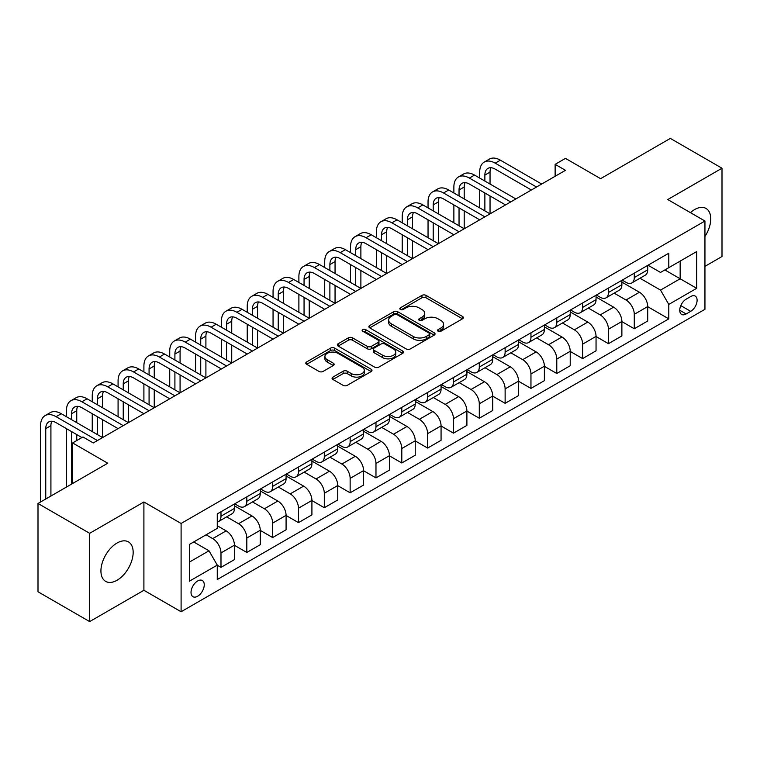 <?xml version="1.0" encoding="UTF-8"?>
<svg xmlns="http://www.w3.org/2000/svg" width="760" height="760" viewBox="0 0 760 760"><rect width="100%" height="100%" fill="white"/><g stroke="black" fill="none" stroke-linecap="round" stroke-linejoin="round"><path stroke-width="1.14" d="M438.13 331.236A2.004 1.159 0 0 0 440.962 331.236L462.517 318.791A2.869 1.653 0 0 0 463.353 317.623A2.869 1.653 0 0 0 462.517 316.454L426.008 295.374A2.869 1.653 0 0 0 421.952 295.374L400.397 307.819A2.004 1.159 0 0 0 399.808 308.636A2.004 1.159 0 0 0 400.397 309.453A2.004 1.159 0 0 0 403.237 309.453L406.03 307.847A9.177 5.301 0 0 1 419.007 307.847L422.047 309.605A9.177 5.301 0 0 1 424.735 313.348A9.177 5.301 0 0 1 422.047 317.101L419.263 318.706A2.004 1.159 0 0 0 418.674 319.523A2.004 1.159 0 0 0 419.263 320.349A2.004 1.159 0 0 0 422.104 320.349L424.887 318.734A9.177 5.301 0 0 1 437.874 318.734L440.914 320.492A9.177 5.301 0 0 1 443.602 324.244A9.177 5.301 0 0 1 440.914 327.988L438.13 329.602A2.004 1.159 0 0 0 437.541 330.419A2.004 1.159 0 0 0 438.13 331.236L438.13 329.602M117.04 580.26A22.79 13.157 120 0 0 131.936 560.167A22.79 13.157 120 0 0 128.44 541.899A22.79 13.157 120 0 0 117.04 543.029A22.79 13.157 120 0 0 102.153 563.122A22.79 13.157 120 0 0 105.649 581.381A22.79 13.157 120 0 0 117.04 580.26M704.947 236.502A22.79 13.157 120 0 0 706.021 208.439A22.79 13.157 120 0 0 694.621 209.57A22.79 13.157 120 0 0 690.422 212.638M197.638 596.239A9.348 5.396 120 0 0 203.746 588.003A9.348 5.396 120 0 0 202.312 580.507A9.348 5.396 120 0 0 197.638 580.972A9.348 5.396 120 0 0 191.53 589.209A9.348 5.396 120 0 0 192.954 596.704A9.348 5.396 120 0 0 197.638 596.239M332.909 377.112A2.869 1.653 0 0 0 332.063 378.29A2.869 1.653 0 0 0 332.909 379.459L343.149 385.367A2.869 1.653 0 0 0 347.206 385.367L371.137 371.555A2.869 1.653 0 0 0 371.982 370.376A2.869 1.653 0 0 0 371.137 369.208L334.628 348.127A2.869 1.653 0 0 0 330.572 348.127L306.641 361.95A2.869 1.653 0 0 0 305.795 363.118A2.869 1.653 0 0 0 306.641 364.287L319.01 371.431A2.869 1.653 0 0 0 323.066 371.431L333.308 365.522A2.869 1.653 0 0 0 334.153 364.353A2.869 1.653 0 0 0 333.308 363.175L327.17 359.632A7.676 4.427 0 0 1 324.928 356.506A7.676 4.427 0 0 1 329.659 352.412A7.676 4.427 0 0 1 338.029 353.372L362.064 367.251A7.676 4.427 0 0 1 364.306 370.376A7.676 4.427 0 0 1 359.575 374.471A7.676 4.427 0 0 1 351.205 373.512L347.206 371.203A2.869 1.653 0 0 0 343.149 371.203L332.909 377.112L332.909 379.459L343.149 373.587L343.149 371.203M704.947 266.361L722 256.519L722 168.226L670.339 138.405L600.6 178.666L565.468 158.384L555.133 164.35L565.468 170.316L93.28 442.938L82.945 436.971L72.618 442.938L72.618 483.493M89.661 533.311L89.661 621.594L143.906 590.283L143.906 501.989L89.661 533.311L38 503.481L107.739 463.22L72.618 442.938M143.906 501.989L181.099 523.469L704.947 221.027L704.947 309.31L181.099 611.753L181.099 523.469M722 168.226L667.755 199.548L704.947 221.027M406.229 348.954A2.869 1.653 0 0 0 410.286 348.954L434.216 335.131A2.869 1.653 0 0 0 435.062 333.963A2.869 1.653 0 0 0 434.216 332.785L397.708 311.714A2.869 1.653 0 0 0 393.651 311.714L369.721 325.527A2.869 1.653 0 0 0 368.875 326.695A2.869 1.653 0 0 0 369.721 327.873L406.229 348.954M363.527 331.673A2.004 1.159 0 0 1 365.56 331.959L402.638 353.362L378.746 367.156A2.869 1.653 0 0 1 374.69 367.156L338.181 346.085L348.422 340.214L348.422 337.829L338.181 343.738A2.869 1.653 0 0 0 337.335 344.907A2.869 1.653 0 0 0 338.181 346.085L338.181 343.738M348.422 340.214A2.869 1.653 0 0 1 352.478 340.214L352.478 337.829A2.869 1.653 0 0 0 348.422 337.829M352.478 337.829L367.289 346.37A2.869 1.653 0 0 0 371.345 346.37L378.138 342.447A2.869 1.653 0 0 0 378.974 341.278A2.869 1.653 0 0 0 378.138 340.109L362.719 331.208A2.004 1.159 0 0 1 362.13 330.391A2.004 1.159 0 0 1 363.375 329.317A2.004 1.159 0 0 1 365.56 329.565L402.676 350.997A2.869 1.653 0 0 1 403.522 352.174A2.869 1.653 0 0 1 402.676 353.343L402.676 350.997M89.661 621.594L38 591.774L38 503.481M690.697 296.542L686.147 299.174A9.063 5.234 120 0 0 680.228 307.154A9.063 5.234 120 0 0 681.615 314.412A9.063 5.234 120 0 0 686.147 313.966L690.697 311.344A9.063 5.234 120 0 0 696.616 303.354A9.063 5.234 120 0 0 695.219 296.096A9.063 5.234 120 0 0 690.697 296.542M648.024 265.231L660.525 272.441L668.79 267.672L668.79 253.232L217.265 513.922L217.265 528.361L189.373 544.464L189.373 581.21L217.265 565.107L217.265 579.538L668.79 318.858L668.79 304.418L660.525 290.101L639.977 278.236M668.79 267.672L696.683 251.569L696.683 288.315L668.79 304.418M143.906 590.283L181.099 611.753M555.133 164.35L555.133 176.282M664.857 269.942L680.153 278.768L680.153 261.108L696.683 251.569M660.525 290.101L680.153 278.768L696.683 288.315M189.373 562.125L209 550.791L193.705 541.956M217.265 565.221L220.989 567.369L220.989 552.938A11.685 6.745 -120 0 0 212.724 538.621L206.102 534.803M220.989 567.369L234.422 559.616L234.422 545.177A11.685 6.745 -120 0 0 226.148 530.86L217.265 525.73M234.422 545.3L246.819 552.453L246.819 538.023A11.685 6.745 -120 0 0 238.554 523.707L226.679 516.857M246.819 552.453L260.252 544.702L260.252 530.271A11.685 6.745 -120 0 0 251.978 515.945L234.422 505.808M260.252 530.385L272.65 537.548L272.65 523.108A11.685 6.745 -120 0 0 264.385 508.792L252.51 501.942M272.65 537.548L286.083 529.786L286.083 515.356A11.685 6.745 -120 0 0 277.818 501.039L260.252 490.894M286.083 515.47L298.481 522.633L298.481 508.193A11.685 6.745 -120 0 0 290.216 493.876L278.341 487.027M298.481 522.633L311.913 514.871L311.913 500.441A11.685 6.745 -120 0 0 303.648 486.124L286.083 475.978M311.913 500.555L324.311 507.718L324.311 493.278A11.685 6.745 -120 0 0 316.046 478.962L304.171 472.112M324.311 507.718L337.744 499.966L337.744 485.526A11.685 6.745 -120 0 0 329.479 471.209L311.913 461.073M337.744 485.649L350.141 492.803L350.141 478.373A11.685 6.745 -120 0 0 341.876 464.056L330.001 457.197M350.141 492.803L363.574 485.051L363.574 470.611A11.685 6.745 -120 0 0 355.309 456.294L337.744 446.158M363.574 470.734L375.972 477.888L375.972 463.457A11.685 6.745 -120 0 0 367.707 449.141L355.832 442.282M375.972 477.888L389.405 470.136L389.405 455.696A11.685 6.745 -120 0 0 381.14 441.38L363.574 431.243M389.405 455.82L401.802 462.983L401.802 448.542A11.685 6.745 -120 0 0 393.537 434.226L381.662 427.376M401.802 462.983L415.235 455.221L415.235 440.791A11.685 6.745 -120 0 0 406.97 426.474L389.405 416.328M415.235 440.904L427.633 448.067L427.633 433.627A11.685 6.745 -120 0 0 419.368 419.311L407.502 412.462M427.633 448.067L441.066 440.306L441.066 425.875A11.685 6.745 -120 0 0 432.801 411.559L415.235 401.413M441.066 425.99L453.463 433.152L453.463 418.712A11.685 6.745 -120 0 0 445.198 404.396L433.333 397.546M453.463 433.152L466.897 425.401L466.897 410.96A11.685 6.745 -120 0 0 458.631 396.644L441.066 386.498M466.897 411.084L479.294 418.237L479.294 403.798A11.685 6.745 -120 0 0 471.029 389.481L459.163 382.631M479.294 418.237L492.727 410.485L492.727 396.045A11.685 6.745 -120 0 0 484.462 381.729L466.897 371.592M492.727 396.169L505.125 403.322L505.125 388.892A11.685 6.745 -120 0 0 496.859 374.575L484.994 367.716M505.125 403.322L518.558 395.57L518.558 381.13A11.685 6.745 -120 0 0 510.292 366.814L492.727 356.677M518.558 381.254L530.955 388.408L530.955 373.977A11.685 6.745 -120 0 0 522.69 359.66L510.825 352.811M530.955 388.408L544.388 380.655L544.388 366.225A11.685 6.745 -120 0 0 536.123 351.899L518.558 341.762M544.388 366.339L556.785 373.502L556.785 359.062A11.685 6.745 -120 0 0 548.52 344.745L536.655 337.896M556.785 373.502L570.218 365.74L570.218 351.31A11.685 6.745 -120 0 0 561.953 336.993L544.388 326.847M570.218 351.424L582.616 358.587L582.616 344.147A11.685 6.745 -120 0 0 574.351 329.83L562.486 322.981M582.616 358.587L596.049 350.825L596.049 336.395A11.685 6.745 -120 0 0 587.784 322.078L570.218 311.933M596.049 336.509L608.447 343.672L608.447 329.232A11.685 6.745 -120 0 0 600.181 314.916L588.316 308.066M608.447 343.672L621.88 335.92L621.88 321.48A11.685 6.745 -120 0 0 613.614 307.163L596.049 297.027M621.88 321.603L634.277 328.757L634.277 314.327A11.685 6.745 -120 0 0 626.012 300.01L614.146 293.151M634.277 328.757L647.71 321.005L647.71 306.565A11.685 6.745 -120 0 0 639.445 292.248L621.88 282.112M622.193 280.136L626.012 282.349A11.685 6.745 -120 0 0 631.855 282.929A11.685 6.745 -120 0 0 634.277 277.571L634.277 273.163M596.362 295.051L600.181 297.264A11.685 6.745 -120 0 0 606.024 297.844A11.685 6.745 -120 0 0 608.447 292.486L608.447 288.078M570.532 309.966L574.351 312.17A11.685 6.745 -120 0 0 580.193 312.749A11.685 6.745 -120 0 0 582.616 307.401L582.616 302.983M544.702 324.881L548.52 327.085A11.685 6.745 -120 0 0 554.363 327.665A11.685 6.745 -120 0 0 556.785 322.316L556.785 317.898M518.861 339.796L522.69 342A11.685 6.745 -120 0 0 528.533 342.579A11.685 6.745 -120 0 0 530.955 337.231L530.955 332.813M493.031 354.711L496.859 356.915A11.685 6.745 -120 0 0 502.702 357.494A11.685 6.745 -120 0 0 505.125 352.146L505.125 347.728M467.2 369.616L471.029 371.83A11.685 6.745 -120 0 0 476.872 372.409A11.685 6.745 -120 0 0 479.294 367.051L479.294 362.644M441.37 384.531L445.198 386.745A11.685 6.745 -120 0 0 451.041 387.315A11.685 6.745 -120 0 0 453.463 381.966L453.463 377.549M415.54 399.447L419.368 401.651A11.685 6.745 -120 0 0 425.21 402.23A11.685 6.745 -120 0 0 427.633 396.881L427.633 392.464M389.709 414.361L393.537 416.565A11.685 6.745 -120 0 0 399.38 417.145A11.685 6.745 -120 0 0 401.802 411.796L401.802 407.379M363.878 429.276L367.707 431.48A11.685 6.745 -120 0 0 373.549 432.06A11.685 6.745 -120 0 0 375.972 426.712L375.972 422.294M338.048 444.182L341.876 446.395A11.685 6.745 -120 0 0 347.719 446.975A11.685 6.745 -120 0 0 350.141 441.617L350.141 437.209M312.217 459.097L316.046 461.31A11.685 6.745 -120 0 0 321.888 461.89A11.685 6.745 -120 0 0 324.311 456.532L324.311 452.124M286.387 474.012L290.216 476.216A11.685 6.745 -120 0 0 296.058 476.795A11.685 6.745 -120 0 0 298.481 471.447L298.481 467.029M260.556 488.927L264.385 491.131A11.685 6.745 -120 0 0 270.227 491.711A11.685 6.745 -120 0 0 272.65 486.362L272.65 481.945M234.726 503.842L238.554 506.046A11.685 6.745 -120 0 0 244.397 506.625A11.685 6.745 -120 0 0 246.819 501.277L246.819 496.859M647.71 306.688L668.79 318.858M631.855 282.929L645.288 275.167A11.685 6.745 -120 0 0 647.71 269.819L647.71 265.401M606.024 297.844L619.457 290.082A11.685 6.745 -120 0 0 621.88 284.734L621.88 280.316M580.193 312.749L593.626 304.998A11.685 6.745 -120 0 0 596.049 299.649L596.049 295.231M554.363 327.665L567.796 319.912A11.685 6.745 -120 0 0 570.218 314.564L570.218 310.147M528.533 342.579L541.966 334.827A11.685 6.745 -120 0 0 544.388 329.469L544.388 325.062M502.702 357.494L516.135 349.742A11.685 6.745 -120 0 0 518.558 344.385L518.558 339.976M476.872 372.409L490.304 364.648A11.685 6.745 -120 0 0 492.727 359.299L492.727 354.882M451.041 387.315L464.474 379.563A11.685 6.745 -120 0 0 466.897 374.214L466.897 369.797M425.21 402.23L438.644 394.478A11.685 6.745 -120 0 0 441.066 389.13L441.066 384.712M399.38 417.145L412.813 409.393A11.685 6.745 -120 0 0 415.235 404.044L415.235 399.627M373.549 432.06L386.983 424.308A11.685 6.745 -120 0 0 389.405 418.95L389.405 414.542M347.719 446.975L361.152 439.213A11.685 6.745 -120 0 0 363.574 433.865L363.574 429.447M321.888 461.89L335.322 454.128A11.685 6.745 -120 0 0 337.744 448.78L337.744 444.362M296.058 476.795L309.491 469.043A11.685 6.745 -120 0 0 311.913 463.695L311.913 459.277M270.227 491.711L283.66 483.958A11.685 6.745 -120 0 0 286.083 478.61L286.083 474.192M244.397 506.625L257.83 498.873A11.685 6.745 -120 0 0 260.252 493.515L260.252 489.108M217.265 522.015A11.685 6.745 -120 0 0 218.566 521.54L231.999 513.788A11.685 6.745 -120 0 0 234.422 508.431L234.422 504.022M218.566 521.54A11.685 6.745 -120 0 0 220.989 516.192L220.989 511.774M209 550.791L217.265 565.107M438.928 331.522L440.914 330.372A9.177 5.301 0 0 0 443.602 326.629L443.602 324.244M424.735 313.348L424.735 315.733A9.177 5.301 0 0 1 422.047 319.485L420.062 320.635M462.479 318.82L426.008 297.758A2.869 1.653 0 0 0 421.952 297.758L401.204 309.738M434.178 335.151L397.708 314.099A2.869 1.653 0 0 0 393.651 314.099L369.759 327.892L369.721 325.527M429.153 334.78A2.004 1.159 0 0 0 429.742 333.963A2.004 1.159 0 0 0 429.153 333.137L397.1 314.64A2.004 1.159 0 0 0 394.259 314.64L391.324 316.341A9.177 5.301 0 0 0 388.635 320.084A9.177 5.301 0 0 0 391.324 323.827L413.231 336.481A9.177 5.301 0 0 0 426.208 336.481L429.153 334.78L429.153 337.165A2.004 1.159 0 0 0 429.742 336.347L429.742 333.963M388.635 320.084L388.635 322.468A9.177 5.301 0 0 0 391.324 326.22L391.324 323.827M429.153 337.165L426.208 338.865A9.177 5.301 0 0 1 413.231 338.865L391.324 326.22M352.478 340.214L367.289 348.764A2.869 1.653 0 0 0 371.345 348.764L378.138 344.841A2.869 1.653 0 0 0 378.974 343.662L378.974 341.278M382.651 355.243A7.676 4.427 0 0 0 391.01 356.202A7.676 4.427 0 0 0 395.751 352.108A7.676 4.427 0 0 0 393.499 348.983L385.035 344.09A2.869 1.653 0 0 0 380.978 344.09L374.186 348.013A2.869 1.653 0 0 0 373.34 349.182A2.869 1.653 0 0 0 374.186 350.36L382.651 355.243L382.651 357.627A7.676 4.427 0 0 0 391.01 358.587A7.676 4.427 0 0 0 395.751 354.502L395.751 352.108M373.34 349.182L373.34 351.566A2.869 1.653 0 0 0 374.186 352.744L374.186 350.36M382.651 357.627L374.186 352.744M364.306 370.376L364.306 372.77A7.676 4.427 0 0 1 359.575 376.856A7.676 4.427 0 0 1 351.205 375.896L347.206 373.587A2.869 1.653 0 0 0 343.149 373.587M324.928 356.506L324.928 358.891A7.676 4.427 0 0 0 327.17 362.026L327.17 359.632M333.269 365.541L327.17 362.026M371.099 371.573L334.628 350.512A2.869 1.653 0 0 0 330.572 350.512L306.679 364.315M479.702 178.077L479.702 172.111A21.916 12.654 60 0 1 484.243 162.079L489.411 159.096A21.916 12.654 60 0 1 500.375 160.18L541.7 184.043M484.243 162.079A21.916 12.654 60 0 1 495.206 163.162L536.531 187.017M531.373 190L495.206 169.129A14.611 8.436 -120 0 0 487.901 168.406A14.611 8.436 -120 0 0 484.87 175.094L484.87 181.06M490.95 167.732A14.611 8.436 -120 0 0 490.038 172.111L490.038 184.043M484.87 192.983L484.87 210.881M490.038 195.966L490.038 213.864L448.713 190L443.545 192.983L484.87 216.847M479.702 207.898L479.702 190M453.872 192.983L453.872 187.026A21.916 12.654 60 0 1 458.413 176.985L463.581 174.002A21.916 12.654 60 0 1 474.544 175.094L515.869 198.949M458.413 176.985A21.916 12.654 60 0 1 469.376 178.077L510.701 201.932M505.533 204.915L469.376 184.043A14.611 8.436 -120 0 0 462.07 183.312A14.611 8.436 -120 0 0 459.04 190L459.04 195.966M465.12 182.637A14.611 8.436 -120 0 0 464.208 187.026L464.208 198.949M459.04 207.898L459.04 225.796M464.208 210.881L464.208 228.779L422.883 204.915L417.715 207.898L459.04 231.762M453.872 222.813L453.872 204.915M479.702 219.83L443.545 198.949A14.611 8.436 -120 0 0 436.24 198.227A14.611 8.436 -120 0 0 433.209 204.915L433.209 210.881M439.289 197.552A14.611 8.436 -120 0 0 438.377 201.932L438.377 213.864M433.209 222.813L433.209 240.711M438.377 225.796L438.377 243.694L397.052 219.83L391.884 222.813L433.209 246.677M428.041 237.728L428.041 219.83M428.041 207.898L428.041 201.932A21.916 12.654 60 0 1 432.582 191.9A21.916 12.654 60 0 1 443.545 192.983M432.582 191.9L437.75 188.917A21.916 12.654 60 0 1 448.713 190M453.872 234.745L417.715 213.864A14.611 8.436 -120 0 0 410.409 213.142A14.611 8.436 -120 0 0 407.379 219.83L407.379 225.796M413.459 212.468A14.611 8.436 -120 0 0 412.547 216.847L412.547 228.779M407.379 237.728L407.379 255.626M412.547 240.711L412.547 258.609L371.222 234.745L366.054 237.728L407.379 261.592M402.211 252.643L402.211 234.745M402.211 222.813L402.211 216.847A21.916 12.654 60 0 1 406.752 206.815A21.916 12.654 60 0 1 417.715 207.898M406.752 206.815L411.92 203.832A21.916 12.654 60 0 1 422.883 204.915M428.041 249.66L391.884 228.779A14.611 8.436 -120 0 0 384.579 228.057A14.611 8.436 -120 0 0 381.548 234.745L381.548 240.711M387.628 227.382A14.611 8.436 -120 0 0 386.716 231.762L386.716 243.694M381.548 252.643L381.548 270.531M386.716 255.626L386.716 273.514L345.382 249.66L340.224 252.643L381.548 276.498M376.38 267.558L376.38 249.66M376.38 237.728L376.38 231.762A21.916 12.654 60 0 1 380.921 221.73A21.916 12.654 60 0 1 391.884 222.813M380.921 221.73L386.089 218.747A21.916 12.654 60 0 1 397.052 219.83M402.211 264.575L366.054 243.694A14.611 8.436 -120 0 0 358.748 242.972A14.611 8.436 -120 0 0 355.718 249.66L355.718 255.626M361.798 242.298A14.611 8.436 -120 0 0 360.886 246.677L360.886 258.609M355.718 267.558L355.718 285.447M360.886 270.531L360.886 288.43L319.551 264.575L314.393 267.558L355.718 291.412M350.55 282.463L350.55 264.575M350.55 252.643L350.55 246.677A21.916 12.654 60 0 1 355.091 236.645A21.916 12.654 60 0 1 366.054 237.728M355.091 236.645L360.259 233.662A21.916 12.654 60 0 1 371.222 234.745M376.38 279.481L340.224 258.609A14.611 8.436 -120 0 0 332.918 257.877A14.611 8.436 -120 0 0 329.887 264.575L329.887 270.531M335.967 257.203A14.611 8.436 -120 0 0 335.055 261.592L335.055 273.514M329.887 282.463L329.887 300.361M335.055 285.447L335.055 303.344L293.721 279.481L288.562 282.463L329.887 306.327M324.719 297.378L324.719 279.481M324.719 267.558L324.719 261.592A21.916 12.654 60 0 1 329.26 251.55A21.916 12.654 60 0 1 340.224 252.643M329.26 251.55L334.428 248.567A21.916 12.654 60 0 1 345.382 249.66M350.55 294.395L314.393 273.514A14.611 8.436 -120 0 0 307.087 272.792A14.611 8.436 -120 0 0 304.057 279.481L304.057 285.447M310.137 272.118A14.611 8.436 -120 0 0 309.225 276.498L309.225 288.43M304.057 297.378L304.057 315.276M309.225 300.361L309.225 318.26L267.89 294.395L262.732 297.378L304.057 321.242M298.889 312.293L298.889 294.395M298.889 282.463L298.889 276.498A21.916 12.654 60 0 1 303.43 266.466A21.916 12.654 60 0 1 314.393 267.558M303.43 266.466L308.598 263.483A21.916 12.654 60 0 1 319.551 264.575M324.719 309.31L288.562 288.43A14.611 8.436 -120 0 0 281.257 287.707A14.611 8.436 -120 0 0 278.226 294.395L278.226 300.361M284.306 287.033A14.611 8.436 -120 0 0 283.394 291.412L283.394 303.344M278.226 312.293L278.226 330.191M283.394 315.276L283.394 333.174L242.06 309.31L236.901 312.293L278.226 336.158M273.058 327.209L273.058 309.31M273.058 297.378L273.058 291.412A21.916 12.654 60 0 1 277.599 281.38A21.916 12.654 60 0 1 288.562 282.463M277.599 281.38L282.767 278.397A21.916 12.654 60 0 1 293.721 279.481M298.889 324.226L262.732 303.344A14.611 8.436 -120 0 0 255.427 302.623A14.611 8.436 -120 0 0 252.396 309.31L252.396 315.276M258.476 301.948A14.611 8.436 -120 0 0 257.564 306.327L257.564 318.26M252.396 327.209L252.396 345.106M257.564 330.191L257.564 348.089L216.23 324.226L211.071 327.209L252.396 351.063M247.228 342.123L247.228 324.226M247.228 312.293L247.228 306.327A21.916 12.654 60 0 1 251.769 296.295A21.916 12.654 60 0 1 262.732 297.378M251.769 296.295L256.937 293.312A21.916 12.654 60 0 1 267.89 294.395M273.058 339.14L236.901 318.26A14.611 8.436 -120 0 0 229.596 317.537A14.611 8.436 -120 0 0 226.565 324.226L226.565 330.191M232.645 316.863A14.611 8.436 -120 0 0 231.733 321.242L231.733 333.174M226.565 342.123L226.565 360.012M231.733 345.106L231.733 362.995L190.399 339.14L185.231 342.123L226.565 365.978M221.398 357.029L221.398 339.14M221.398 327.209L221.398 321.242A21.916 12.654 60 0 1 225.939 311.21A21.916 12.654 60 0 1 236.901 312.293M225.939 311.21L231.107 308.227A21.916 12.654 60 0 1 242.06 309.31M247.228 354.046L211.071 333.174A14.611 8.436 -120 0 0 203.756 332.452A14.611 8.436 -120 0 0 200.735 339.14L200.735 345.106M206.815 331.778A14.611 8.436 -120 0 0 205.903 336.158L205.903 348.089M200.735 357.029L200.735 374.927M205.903 360.012L205.903 377.91L164.568 354.046L159.4 357.029L200.735 380.893M195.567 371.944L195.567 354.046M195.567 342.123L195.567 336.158A21.916 12.654 60 0 1 200.108 326.125A21.916 12.654 60 0 1 211.071 327.209M200.108 326.125L205.276 323.142A21.916 12.654 60 0 1 216.23 324.226M221.398 368.961L185.231 348.089A14.611 8.436 -120 0 0 177.925 347.358A14.611 8.436 -120 0 0 174.905 354.046L174.905 360.012M180.984 346.683A14.611 8.436 -120 0 0 180.072 351.072L180.072 362.995M174.905 371.944L174.905 389.842M180.072 374.927L180.072 392.825L138.738 368.961L133.57 371.944L174.905 395.808M169.736 386.859L169.736 368.961M169.736 357.029L169.736 351.072A21.916 12.654 60 0 1 174.277 341.031A21.916 12.654 60 0 1 185.231 342.123M174.277 341.031L179.445 338.048A21.916 12.654 60 0 1 190.399 339.14M195.567 383.876L159.4 362.995A14.611 8.436 -120 0 0 152.095 362.273A14.611 8.436 -120 0 0 149.074 368.961L149.074 374.927M155.154 361.599A14.611 8.436 -120 0 0 154.242 365.978L154.242 377.91M149.074 386.859L149.074 404.757M154.242 389.842L154.242 407.74L112.907 383.876L107.739 386.859L149.074 410.723M143.906 401.774L143.906 383.876M143.906 371.944L143.906 365.978A21.916 12.654 60 0 1 148.447 355.946A21.916 12.654 60 0 1 159.4 357.029M148.447 355.946L153.615 352.963A21.916 12.654 60 0 1 164.568 354.046M169.736 398.791L133.57 377.91A14.611 8.436 -120 0 0 126.264 377.188A14.611 8.436 -120 0 0 123.243 383.876L123.243 389.842M129.323 376.513A14.611 8.436 -120 0 0 128.411 380.893L128.411 392.825M123.243 401.774L123.243 419.672M128.411 404.757L128.411 422.655L87.077 398.791L81.909 401.774L123.243 425.638M118.076 416.689L118.076 398.791M118.076 386.859L118.076 380.893A21.916 12.654 60 0 1 122.616 370.861A21.916 12.654 60 0 1 133.57 371.944M122.616 370.861L127.784 367.878A21.916 12.654 60 0 1 138.738 368.961M143.906 413.706L107.739 392.825A14.611 8.436 -120 0 0 100.434 392.103A14.611 8.436 -120 0 0 97.413 398.791L97.413 404.757M103.493 391.428A14.611 8.436 -120 0 0 102.581 395.808L102.581 407.74M97.413 416.689L97.413 434.577M102.581 419.672L102.581 437.56L61.246 413.706L56.078 416.689L97.413 440.543M92.245 431.604L92.245 413.706M92.245 401.774L92.245 395.808A21.916 12.654 60 0 1 96.786 385.776A21.916 12.654 60 0 1 107.739 386.859M96.786 385.776L101.954 382.793A21.916 12.654 60 0 1 112.907 383.876M118.076 428.621L81.909 407.74A14.611 8.436 -120 0 0 74.603 407.018A14.611 8.436 -120 0 0 71.582 413.706L71.582 419.672M77.662 406.344A14.611 8.436 -120 0 0 76.751 410.723L76.751 422.655M71.582 431.604L71.582 484.091M76.751 434.577L76.751 440.543M66.414 487.075L66.414 428.621M66.414 416.689L66.414 410.723A21.916 12.654 60 0 1 70.956 400.691A21.916 12.654 60 0 1 81.909 401.774M70.956 400.691L76.123 397.708A21.916 12.654 60 0 1 87.077 398.791M81.909 437.56L56.078 422.655A14.611 8.436 -120 0 0 48.773 421.923A14.611 8.436 -120 0 0 45.752 428.621L45.752 499.006M51.832 421.258A14.611 8.436 -120 0 0 50.92 425.638L50.92 496.023M40.584 501.989L40.584 425.638A21.916 12.654 60 0 1 45.125 415.596A21.916 12.654 60 0 1 56.078 416.689M45.125 415.596L50.293 412.613A21.916 12.654 60 0 1 61.246 413.706M212.724 538.621L226.148 530.86M238.554 523.707L251.978 515.945M264.385 508.792L277.818 501.039M290.216 493.876L303.648 486.124M316.046 478.962L329.479 471.209M341.876 464.056L355.309 456.294M367.707 449.141L381.14 441.38M393.537 434.226L406.97 426.474M419.368 419.311L432.801 411.559M445.198 404.396L458.631 396.644M471.029 389.481L484.462 381.729M496.859 374.575L510.292 366.814M522.69 359.66L536.123 351.899M548.52 344.745L561.953 336.993M574.351 329.83L587.784 322.078M600.181 314.916L613.614 307.163M626.012 300.01L639.445 292.248M634.277 277.571L647.71 269.819M634.277 314.327L647.71 306.565M608.447 329.232L621.88 321.48M608.447 292.486L621.88 284.734M582.616 344.147L596.049 336.395M582.616 307.401L596.049 299.649M556.785 359.062L570.218 351.31M556.785 322.316L570.218 314.564M530.955 373.977L544.388 366.225M530.955 337.231L544.388 329.469M505.125 388.892L518.558 381.13M505.125 352.146L518.558 344.385M479.294 403.798L492.727 396.045M479.294 367.051L492.727 359.299M453.463 418.712L466.897 410.96M453.463 381.966L466.897 374.214M427.633 433.627L441.066 425.875M427.633 396.881L441.066 389.13M401.802 448.542L415.235 440.791M401.802 411.796L415.235 404.044M375.972 463.457L389.405 455.696M375.972 426.712L389.405 418.95M350.141 478.373L363.574 470.611M350.141 441.617L363.574 433.865M324.311 493.278L337.744 485.526M324.311 456.532L337.744 448.78M298.481 508.193L311.913 500.441M298.481 471.447L311.913 463.695M272.65 523.108L286.083 515.356M272.65 486.362L286.083 478.61M246.819 538.023L260.252 530.271M246.819 501.277L260.252 493.515M220.989 552.938L234.422 545.177M220.989 516.192L234.422 508.431M680.779 305.615L690.697 311.344M679.744 310.27L686.147 313.966M440.914 330.372L440.914 327.988M419.263 320.349L419.263 318.706M422.047 319.485L422.047 317.101M400.397 309.453L400.397 307.819M421.952 297.758L421.952 295.374M426.008 297.758L426.008 295.374M462.517 318.791L462.517 316.454M393.651 314.099L393.651 311.714M397.708 314.099L397.708 311.714M434.216 335.131L434.216 332.785M413.231 338.865L413.231 336.481M426.208 338.865L426.208 336.481M367.289 348.764L367.289 346.37M371.345 348.764L371.345 346.37M378.138 344.841L378.138 342.447M365.56 331.959L365.56 329.565M347.206 373.587L347.206 371.203M351.205 375.896L351.205 373.512M333.308 365.522L333.308 363.175M306.641 364.287L306.641 361.95M330.572 350.512L330.572 348.127M334.628 350.512L334.628 348.127M371.137 371.555L371.137 369.208M500.375 160.18L495.206 163.162M490.038 172.111L484.87 175.094M474.544 175.094L469.376 178.077M464.208 187.026L459.04 190M438.377 201.932L433.209 204.915M412.547 216.847L407.379 219.83M386.716 231.762L381.548 234.745M360.886 246.677L355.718 249.66M335.055 261.592L329.887 264.575M309.225 276.498L304.057 279.481M283.394 291.412L278.226 294.395M257.564 306.327L252.396 309.31M231.733 321.242L226.565 324.226M205.903 336.158L200.735 339.14M180.072 351.072L174.905 354.046M154.242 365.978L149.074 368.961M128.411 380.893L123.243 383.876M102.581 395.808L97.413 398.791M76.751 410.723L71.582 413.706M50.92 425.638L45.752 428.621"/></g></svg>
